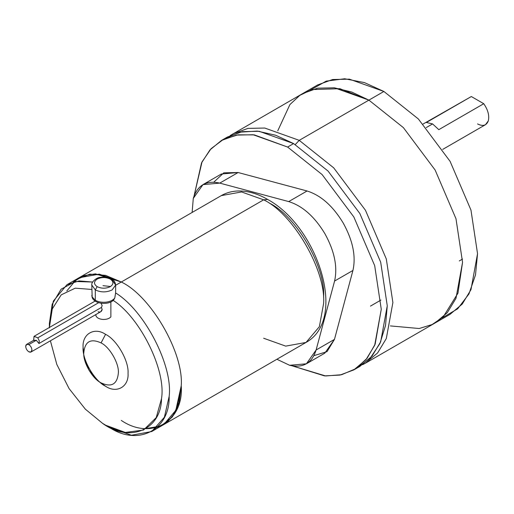 <?xml version="1.0" encoding="UTF-8"?>
<svg xmlns="http://www.w3.org/2000/svg" width="514" height="514" viewBox="0 0 514 514"><rect width="100%" height="100%" fill="white"/><g stroke="black" fill="none" stroke-linecap="round" stroke-linejoin="round"><path stroke-width="0.77" d="M95.893 314.536L95.893 315.647C96.722 317.736 98.958 318.995 102.594 319.425C106.295 319.605 109.058 318.764 110.876 316.894L110.876 301.891L110.876 316.894C109.058 318.764 106.295 319.605 102.594 319.425C98.958 318.995 96.722 317.736 95.893 315.647L95.893 314.536M31.007 352L100.757 311.728L102.157 309.434L101.419 307.443L38.948 343.513L36.301 340.274L33.654 340.454L36.301 340.274L28.81 344.598C30.686 345.916 31.72 347.708 31.919 349.989L31.007 352L28.81 351.782C26.934 350.471 25.899 348.678 25.7 346.397L26.612 344.386L28.81 344.598L36.301 340.274L38.948 343.513L39.308 340.923L37.798 337.826L98.649 302.695L37.798 337.826L34.052 336.329L33.609 340.345L34.104 336.297L37.798 337.826L39.308 340.923L38.948 343.513L101.419 307.443L102.157 305.669L101.065 303.228L102.157 305.669L101.419 307.443L102.157 309.434C101.643 311.702 100.294 312.486 98.11 311.773M92.07 296.854L92.173 297.452L92.07 296.854L95.302 300.285L92.07 296.854L91.807 295.421L92.07 296.854M113.119 300.369C140.271 317.633 166.311 370.536 161.505 398.665C166.311 370.536 140.271 317.633 113.119 300.369L114.77 298.011C113.074 300.227 110.182 301.615 106.09 302.168C101.952 302.573 98.354 301.949 95.302 300.285L95.302 289.909L91.807 285.039L95.302 289.909C100.917 292.53 106.539 292.53 112.155 289.909L115.65 285.039L112.155 289.909C106.539 292.53 100.917 292.53 95.302 289.909L97.172 286.664L95.302 289.909L95.302 300.285C98.354 301.949 101.952 302.573 106.09 302.168C110.182 301.615 113.074 300.227 114.77 298.011L113.735 299.861M110.523 286.516L102.993 285.668M111.609 278.961L110.285 279.089C113.819 281.614 113.819 284.139 110.285 286.664C105.916 288.701 101.541 288.701 97.172 286.664C101.541 288.701 105.916 288.701 110.285 286.664C113.819 284.139 113.819 281.614 110.285 279.089C105.916 277.052 101.541 277.052 97.172 279.089C93.638 281.614 93.638 284.139 97.172 286.664C93.638 284.139 93.638 281.614 97.172 279.089C101.541 277.052 105.916 277.052 110.285 279.089L111.609 278.961L115.65 285.039C115.142 281.884 113.793 279.854 111.609 278.961C108.306 277.174 104.528 276.641 100.275 277.367C97.037 277.264 91.106 281.878 91.807 285.039L92.173 297.452C94.261 304.147 108.737 305.496 113.742 299.855M471.332 96.536L483.751 103.712L471.332 96.536L426.376 122.493L432.589 123.913L426.222 127.588L432.589 123.913L426.376 122.493L471.332 96.536L423.086 124.028M442.194 317.896L457.666 308.811L468.948 293.963L475.501 274.932L477.538 253.678L470.965 210.078L450.11 161.377L418.364 118.965L383.894 91.473L368.904 100.121L403.381 127.62L435.127 170.025L455.982 218.726L462.555 262.326L455.982 298.338L447.289 312.692L434.992 323.036M435.127 322.959L447.289 312.692L455.982 298.338L462.555 262.326L455.982 218.726L435.127 170.025L403.381 127.62L368.904 100.121L299.232 140.348L264.761 128.037L247.986 128.391L233.009 133.788L247.986 128.391L264.761 128.037L299.232 140.348L295.254 144.556L299.232 140.348L333.702 167.847L365.454 210.252L386.303 258.953L392.882 302.553L386.303 338.565L377.617 352.919L365.454 363.186L450.11 314.305L462.272 304.037L470.965 289.684L477.538 253.678L470.965 210.078L450.11 161.377L418.364 118.965L383.894 91.473L349.417 79.162L332.648 79.509L317.671 84.913L302.688 93.561L317.658 88.164L334.434 87.81L368.904 100.121L299.232 140.348L333.702 167.847L365.454 210.252L386.303 258.953L392.882 302.553L386.303 338.565L377.617 352.919L365.454 363.186L362.582 364.702M353.838 369.887L339.972 375.079L324.475 375.882L292.241 365.865L325.664 375.965L341.611 374.719L355.707 368.744L367.073 358.303L375.156 344.155L381.266 309.261L374.693 265.661L353.838 216.959L322.092 174.548L287.622 147.055L322.092 174.548L353.838 216.959L374.693 265.661L381.266 309.261L374.693 345.267L366 359.62L353.838 369.887L359.832 366.431L371.995 356.157L380.688 341.81L387.26 305.798L380.688 262.198L359.832 213.496L328.086 171.085L293.61 143.592L287.622 147.055L254.346 134.899L238.046 134.822L223.32 139.448L211.1 148.668L202.047 161.859L194.086 195.853L201.527 162.925L209.969 149.908L221.399 140.495L236.376 135.092L253.145 134.745L287.622 147.055L293.61 143.592L259.14 131.282L242.37 131.635L227.394 137.032L224.464 138.883L239.762 132.169L257.257 131.083L275.62 135.221L293.61 143.592L328.086 171.085L359.832 213.496L380.688 262.198L387.26 305.798L385.519 325.568L379.917 343.538L370.228 358.149L356.767 368.043M157.258 427.346L167.712 421.801L175.383 412.267L181.23 385.821C183.916 353.124 150.949 296.032 121.298 282.006L121.298 282.006C150.949 296.032 183.916 353.124 181.23 385.821C183.916 353.124 150.949 296.032 121.298 282.006L99.234 274.129L78.918 277.811L221.264 195.628L241.58 191.947L263.643 199.824L121.298 282.006L263.643 199.824L241.58 191.947L221.264 195.628C226.565 192.602 232.405 191.054 238.772 190.97C248.249 190.945 257.861 193.765 267.621 199.432C317.183 226.256 348.357 318.969 306.023 342.44L319.374 326.679L323.582 303.639C326.262 270.942 293.301 213.85 263.643 199.824L267.621 199.432L263.643 199.824C293.301 213.85 326.262 270.942 323.582 303.639L319.374 326.679L306.023 342.44L285.707 346.121L263.643 338.238M73.348 282.006L83.377 275.729L95.469 273.853L121.298 282.006L95.469 273.853L83.377 275.729L73.348 282.006L83.377 275.729L95.469 273.853L121.298 282.006L115.65 285.27L121.298 282.006C150.949 296.032 183.916 353.124 181.236 385.821L177.028 408.868L163.677 424.622L177.028 408.868L181.23 385.821L179.123 402.803L172.325 416.982L160.933 426.016L146.239 428.547M105.563 334.344L101.072 342.915C109.63 346.963 119.145 363.443 118.374 372.888C117.276 384.299 111.506 387.633 101.072 382.879L105.563 386.252C116.684 393.833 129.046 386.695 128.037 373.273C129.046 361.014 116.684 339.606 105.563 334.344C116.684 339.606 129.046 361.014 128.037 373.273C129.046 386.695 116.684 393.833 105.563 386.252C94.441 380.99 82.086 359.582 83.088 347.323C82.086 333.901 94.441 326.769 105.563 334.344C94.441 326.769 82.086 333.901 83.088 347.323L83.763 352.906C82.992 362.344 92.507 378.824 101.072 382.879C111.506 387.633 117.276 384.299 118.374 372.888C119.145 363.443 109.63 346.963 101.072 342.915C90.631 338.161 84.868 341.489 83.763 352.906C84.868 341.489 90.631 338.161 101.072 342.915L105.563 334.344M109.309 427.346L109.309 427.346C137.996 446.64 170.012 430.057 169.164 396.345C173.045 365.647 144.402 310.347 115.624 292.961L114.77 298.011L115.624 292.961C144.402 310.347 173.045 365.647 169.164 396.345L164.39 417.233L151.688 431.542L131.43 435.229L109.309 427.346L102.62 423.395L85.33 409.15L69.069 388.565L56.81 364.413L50.404 340.801L56.81 364.413L69.069 388.565L85.33 409.15L102.62 423.395C129.554 443.216 161.248 429.91 161.505 398.665L156.23 417.599L143.554 430.038L125.313 432.447L105.563 425.181M49.395 325.381L53.321 301.114L66.929 284.73L79.085 280.92L92.636 282.032L75.385 281.499L61.095 289.189L52.19 304.204L49.376 323.531L49.376 327.861M49.376 327.476L52.287 308.927L61.205 294.863L75.23 288.174L91.807 289.453L75.23 288.174L61.205 294.863L52.287 308.927L49.376 327.476M98.232 380.97L105.563 386.252L98.232 380.97L88.832 369.958L84 356.311M66.929 284.73L78.918 277.811L99.234 274.129L121.298 282.006C150.949 296.032 183.916 353.124 181.23 385.821C183.916 421.608 150.949 440.639 121.298 420.426C150.949 440.639 183.916 421.608 181.236 385.821C183.916 353.124 150.949 296.032 121.298 282.006L105.537 275.343L89.854 274.142L76.335 279.494L66.801 290.95M269.265 203.069C296.135 215.777 326.011 267.518 323.582 297.15M306.415 363.784L324.771 353.189L334.466 339.394L316.11 349.989L306.415 363.784L289.626 365.287L276.885 359.26L289.626 365.287C303.138 368.3 311.966 363.199 316.11 349.989L334.582 281.049C337.749 266.972 334.518 251.179 324.887 233.671C314.542 216.58 302.483 205.883 288.707 201.584L219.767 183.112C206.255 180.099 197.421 185.201 193.277 198.41L192.127 212.449L193.277 198.41L202.972 184.616L219.767 183.112L288.707 201.584C302.483 205.883 314.542 216.58 324.887 233.671C334.518 251.179 337.749 266.972 334.582 281.049L352.938 270.454C356.106 256.377 352.874 240.584 343.243 223.076C332.899 205.979 320.839 195.288 307.064 190.99L288.707 201.584L307.064 190.99C320.839 195.288 332.899 205.979 343.243 223.076C352.874 240.584 356.106 256.377 352.938 270.454L334.466 339.394L316.11 349.989L334.582 281.049L352.938 270.454L334.466 339.394L327.026 351.647L313.951 355.643M310.604 89.976L326.21 81.116L344.708 78.77L364.465 82.606L383.894 91.473L368.904 100.121L334.434 87.81L317.658 88.164L302.688 93.561L230.182 135.555M213.792 182.162L223.789 172.839L238.123 172.518L307.064 190.99L238.123 172.518L219.767 183.112L238.123 172.518L221.328 174.021L202.972 184.616M277.753 130.832L289.909 104.573L299.791 95.386L311.812 89.584L339.882 88.691L368.904 100.121L351.827 92.077L334.351 87.804L317.543 88.183L302.688 93.561M368.904 100.121L403.381 127.62L435.127 170.025L455.982 218.726L462.555 262.326L457.948 293.179L443.139 317.048L432.101 324.552L419.199 328.517L390.383 325.915L419.199 328.517L432.101 324.552L443.139 317.048L457.948 293.179L462.555 262.326L455.982 218.726L435.127 170.025L403.381 127.62L368.904 100.121M442.702 149.407L485.486 124.703L488.3 120.893C489.521 115.605 488.004 109.88 483.751 103.712L438.802 129.663L432.589 123.913L438.802 129.663L483.751 103.712C488.004 109.88 489.521 115.605 488.3 120.893C486.45 125.602 482.864 126.611 477.538 123.913M115.624 292.961L115.65 285.039M28.81 344.598C26.934 343.75 25.899 344.348 25.7 346.397C25.899 348.678 26.934 350.471 28.81 351.782C30.686 352.636 31.72 352.039 31.919 349.989C31.72 347.708 30.686 345.916 28.81 344.598M380.945 300.054L370.459 306.106M26.612 344.386L34.104 340.056M95.141 301.056L34.104 336.297M221.399 140.495L227.394 137.032M459.265 260.951L462.516 259.075M151.688 431.542L306.023 342.44"/></g></svg>
